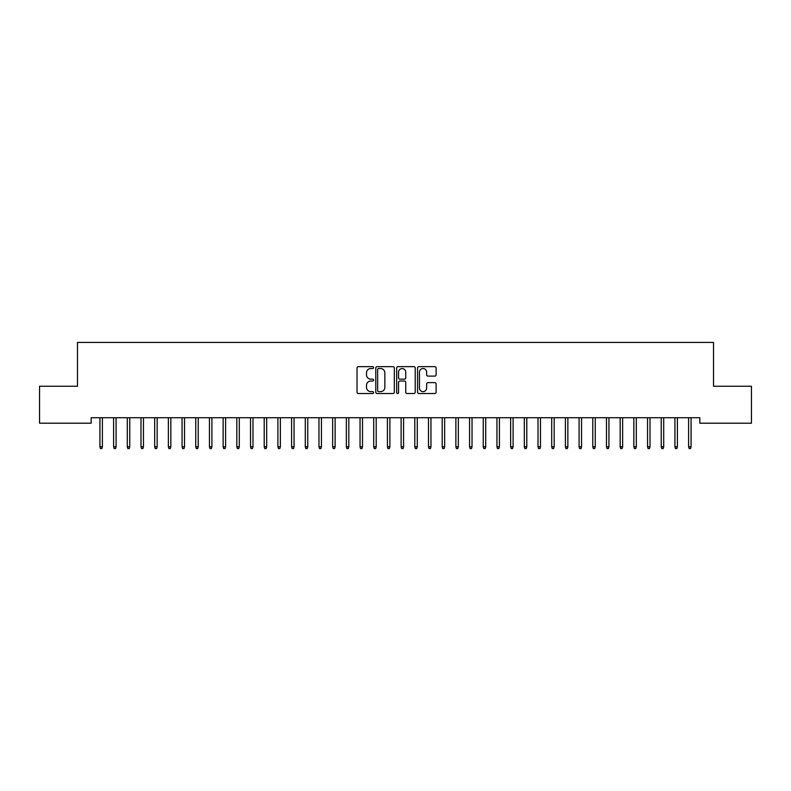 <?xml version="1.0" encoding="UTF-8"?>
<svg xmlns="http://www.w3.org/2000/svg" width="791" height="791" viewBox="0 0 791 791"><rect width="100%" height="100%" fill="white"/><g stroke="black" fill="none" stroke-linecap="round" stroke-linejoin="round"><path stroke-width="1.19" d="M373.599 367.588A0.939 0.939 0 0 0 372.66 366.648L358.382 366.648A1.345 1.345 0 0 0 357.038 367.993L357.038 392.178A1.345 1.345 0 0 0 358.382 393.522L372.66 393.522A0.939 0.939 0 0 0 373.599 392.583A0.939 0.939 0 0 0 372.66 391.644L370.811 391.644A4.301 4.301 0 0 1 366.51 387.343L366.51 385.326A4.301 4.301 0 0 1 370.811 381.025L372.66 381.025A0.939 0.939 0 0 0 373.599 380.085A0.939 0.939 0 0 0 372.66 379.146L370.811 379.146A4.301 4.301 0 0 1 366.51 374.845L366.51 372.828A4.301 4.301 0 0 1 370.811 368.527L372.66 368.527A0.939 0.939 0 0 0 373.599 367.588M434.773 376.12A1.345 1.345 0 0 0 436.118 374.776L436.118 367.993A1.345 1.345 0 0 0 434.773 366.648L418.914 366.648A1.345 1.345 0 0 0 417.569 367.993L417.569 392.178A1.345 1.345 0 0 0 418.914 393.522L434.773 393.522A1.345 1.345 0 0 0 436.118 392.178L436.118 383.981A1.345 1.345 0 0 0 434.773 382.636L427.99 382.636A1.345 1.345 0 0 0 426.646 383.981L426.646 388.045A3.599 3.599 0 0 1 423.047 391.644A3.599 3.599 0 0 1 419.457 388.045L419.457 372.126A3.599 3.599 0 0 1 423.047 368.527A3.599 3.599 0 0 1 426.646 372.126L426.646 374.776A1.345 1.345 0 0 0 427.99 376.12L434.773 376.12M699.837 417.737L91.163 417.737L91.163 423.205L39.55 423.205L39.55 386.245L77.469 386.245L77.469 342.434L713.531 342.434L713.531 386.245L751.45 386.245L751.45 423.205L699.837 423.205L699.837 417.737M394.323 367.993A1.345 1.345 0 0 0 392.979 366.648L377.119 366.648A1.345 1.345 0 0 0 375.784 367.993L375.784 392.178A1.345 1.345 0 0 0 377.119 393.522L392.979 393.522A1.345 1.345 0 0 0 394.323 392.178L394.323 367.993M398.021 366.648L413.881 366.648A1.345 1.345 0 0 1 415.216 367.993L415.216 392.178A1.345 1.345 0 0 1 413.881 393.522L407.088 393.522A1.345 1.345 0 0 1 405.743 392.178L405.743 382.369A1.345 1.345 0 0 0 404.399 381.025L399.9 381.025A1.345 1.345 0 0 0 398.555 382.369L398.555 392.583A0.939 0.939 0 0 1 397.616 393.522A0.939 0.939 0 0 1 396.677 392.583L396.677 367.993A1.345 1.345 0 0 1 398.021 366.648M378.602 368.527A0.939 0.939 0 0 0 377.663 369.466L377.663 390.705A0.939 0.939 0 0 0 378.602 391.644L380.55 391.644A4.301 4.301 0 0 0 384.851 387.343L384.851 372.828A4.301 4.301 0 0 0 380.55 368.527L378.602 368.527M405.743 372.185A3.599 3.599 0 0 0 402.154 368.596A3.599 3.599 0 0 0 398.555 372.185L398.555 377.801A1.345 1.345 0 0 0 399.9 379.146L404.399 379.146A1.345 1.345 0 0 0 405.743 377.801L405.743 372.185M99.923 446.786L100.477 448.566L101.841 448.566L102.385 446.786L99.923 446.786L99.923 417.737M102.385 446.786L102.385 417.737M113.617 446.786L114.161 448.566L115.535 448.566L116.079 446.786L113.617 446.786L113.617 417.737M116.079 446.786L116.079 417.737M127.302 446.786L127.855 448.566L129.22 448.566L129.773 446.786L127.302 446.786L127.302 417.737M129.773 446.786L129.773 417.737M140.996 446.786L141.54 448.566L142.914 448.566L143.458 446.786L140.996 446.786L140.996 417.737M143.458 446.786L143.458 417.737M154.69 446.786L155.234 448.566L156.598 448.566L157.152 446.786L154.69 446.786L154.69 417.737M157.152 446.786L157.152 417.737M168.374 446.786L168.928 448.566L170.292 448.566L170.836 446.786L168.374 446.786L168.374 417.737M170.836 446.786L170.836 417.737M182.068 446.786L182.612 448.566L183.987 448.566L184.53 446.786L182.068 446.786L182.068 417.737M184.53 446.786L184.53 417.737M195.753 446.786L196.306 448.566L197.671 448.566L198.225 446.786L195.753 446.786L195.753 417.737M198.225 446.786L198.225 417.737M209.447 446.786L209.991 448.566L211.365 448.566L211.909 446.786L209.447 446.786L209.447 417.737M211.909 446.786L211.909 417.737M223.141 446.786L223.685 448.566L225.059 448.566L225.603 446.786L223.141 446.786L223.141 417.737M225.603 446.786L225.603 417.737M236.825 446.786L237.379 448.566L238.744 448.566L239.297 446.786L236.825 446.786L236.825 417.737M239.297 446.786L239.297 417.737M250.52 446.786L251.063 448.566L252.438 448.566L252.982 446.786L250.52 446.786L250.52 417.737M252.982 446.786L252.982 417.737M264.214 446.786L264.758 448.566L266.122 448.566L266.676 446.786L264.214 446.786L264.214 417.737M266.676 446.786L266.676 417.737M277.898 446.786L278.452 448.566L279.816 448.566L280.36 446.786L277.898 446.786L277.898 417.737M280.36 446.786L280.36 417.737M291.592 446.786L292.136 448.566L293.51 448.566L294.054 446.786L291.592 446.786L291.592 417.737M294.054 446.786L294.054 417.737M305.277 446.786L305.83 448.566L307.195 448.566L307.748 446.786L305.277 446.786L305.277 417.737M307.748 446.786L307.748 417.737M318.971 446.786L319.515 448.566L320.889 448.566L321.433 446.786L318.971 446.786L318.971 417.737M321.433 446.786L321.433 417.737M332.665 446.786L333.209 448.566L334.573 448.566L335.127 446.786L332.665 446.786L332.665 417.737M335.127 446.786L335.127 417.737M346.349 446.786L346.903 448.566L348.267 448.566L348.811 446.786L346.349 446.786L346.349 417.737M348.811 446.786L348.811 417.737M360.043 446.786L360.587 448.566L361.962 448.566L362.505 446.786L360.043 446.786L360.043 417.737M362.505 446.786L362.505 417.737M373.728 446.786L374.281 448.566L375.646 448.566L376.2 446.786L373.728 446.786L373.728 417.737M376.2 446.786L376.2 417.737M387.422 446.786L387.966 448.566L389.34 448.566L389.884 446.786L387.422 446.786L387.422 417.737M389.884 446.786L389.884 417.737M401.116 446.786L401.66 448.566L403.034 448.566L403.578 446.786L401.116 446.786L401.116 417.737M403.578 446.786L403.578 417.737M414.8 446.786L415.354 448.566L416.719 448.566L417.272 446.786L414.8 446.786L414.8 417.737M417.272 446.786L417.272 417.737M428.495 446.786L429.038 448.566L430.413 448.566L430.957 446.786L428.495 446.786L428.495 417.737M430.957 446.786L430.957 417.737M442.189 446.786L442.733 448.566L444.097 448.566L444.651 446.786L442.189 446.786L442.189 417.737M444.651 446.786L444.651 417.737M455.873 446.786L456.427 448.566L457.791 448.566L458.335 446.786L455.873 446.786L455.873 417.737M458.335 446.786L458.335 417.737M469.567 446.786L470.111 448.566L471.485 448.566L472.029 446.786L469.567 446.786L469.567 417.737M472.029 446.786L472.029 417.737M483.252 446.786L483.805 448.566L485.17 448.566L485.723 446.786L483.252 446.786L483.252 417.737M485.723 446.786L485.723 417.737M496.946 446.786L497.49 448.566L498.864 448.566L499.408 446.786L496.946 446.786L496.946 417.737M499.408 446.786L499.408 417.737M510.64 446.786L511.184 448.566L512.548 448.566L513.102 446.786L510.64 446.786L510.64 417.737M513.102 446.786L513.102 417.737M524.324 446.786L524.878 448.566L526.242 448.566L526.786 446.786L524.324 446.786L524.324 417.737M526.786 446.786L526.786 417.737M538.018 446.786L538.562 448.566L539.937 448.566L540.48 446.786L538.018 446.786L538.018 417.737M540.48 446.786L540.48 417.737M551.703 446.786L552.256 448.566L553.621 448.566L554.175 446.786L551.703 446.786L551.703 417.737M554.175 446.786L554.175 417.737M565.397 446.786L565.941 448.566L567.315 448.566L567.859 446.786L565.397 446.786L565.397 417.737M567.859 446.786L567.859 417.737M579.091 446.786L579.635 448.566L581.009 448.566L581.553 446.786L579.091 446.786L579.091 417.737M581.553 446.786L581.553 417.737M592.775 446.786L593.329 448.566L594.694 448.566L595.247 446.786L592.775 446.786L592.775 417.737M595.247 446.786L595.247 417.737M606.47 446.786L607.013 448.566L608.388 448.566L608.932 446.786L606.47 446.786L606.47 417.737M608.932 446.786L608.932 417.737M620.164 446.786L620.708 448.566L622.072 448.566L622.626 446.786L620.164 446.786L620.164 417.737M622.626 446.786L622.626 417.737M633.848 446.786L634.402 448.566L635.766 448.566L636.31 446.786L633.848 446.786L633.848 417.737M636.31 446.786L636.31 417.737M647.542 446.786L648.086 448.566L649.46 448.566L650.004 446.786L647.542 446.786L647.542 417.737M650.004 446.786L650.004 417.737M661.227 446.786L661.78 448.566L663.145 448.566L663.698 446.786L661.227 446.786L661.227 417.737M663.698 446.786L663.698 417.737M674.921 446.786L675.465 448.566L676.839 448.566L677.383 446.786L674.921 446.786L674.921 417.737M677.383 446.786L677.383 417.737M688.615 446.786L689.159 448.566L690.523 448.566L691.077 446.786L688.615 446.786L688.615 417.737M691.077 446.786L691.077 417.737"/></g></svg>
